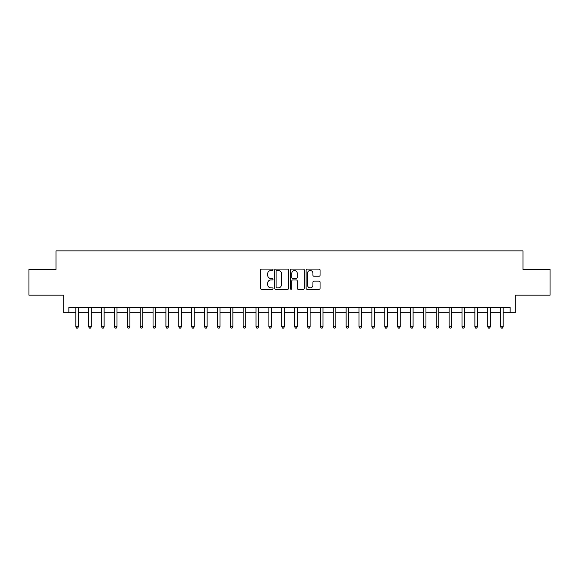 <?xml version="1.0" encoding="UTF-8"?>
<svg xmlns="http://www.w3.org/2000/svg" width="579" height="579" viewBox="0 0 579 579"><rect width="100%" height="100%" fill="white"/><g stroke="black" fill="none" stroke-linecap="round" stroke-linejoin="round"><path stroke-width="0.87" d="M273.02 269.8A0.709 0.709 0 0 0 272.318 269.09L261.578 269.09A1.013 1.013 0 0 0 260.564 270.103L260.564 288.299A1.013 1.013 0 0 0 261.578 289.312L272.318 289.312A0.709 0.709 0 0 0 273.02 288.603A0.709 0.709 0 0 0 272.318 287.893L270.929 287.893A3.235 3.235 0 0 1 267.693 284.658L267.693 283.145A3.235 3.235 0 0 1 270.929 279.91L272.318 279.91A0.709 0.709 0 0 0 273.02 279.201A0.709 0.709 0 0 0 272.318 278.492L270.929 278.492A3.235 3.235 0 0 1 267.693 275.257L267.693 273.744A3.235 3.235 0 0 1 270.929 270.509L272.318 270.509A0.709 0.709 0 0 0 273.02 269.8M319.043 276.219A1.013 1.013 0 0 0 320.057 275.206L320.057 270.103A1.013 1.013 0 0 0 319.043 269.09L307.116 269.09A1.013 1.013 0 0 0 306.103 270.103L306.103 288.299A1.013 1.013 0 0 0 307.116 289.312L319.043 289.312A1.013 1.013 0 0 0 320.057 288.299L320.057 282.132A1.013 1.013 0 0 0 319.043 281.119L313.941 281.119A1.013 1.013 0 0 0 312.928 282.132L312.928 285.194A2.707 2.707 0 0 1 310.221 287.893A2.707 2.707 0 0 1 307.521 285.194L307.521 273.216A2.707 2.707 0 0 1 310.221 270.509A2.707 2.707 0 0 1 312.928 273.216L312.928 275.206A1.013 1.013 0 0 0 313.941 276.219L319.043 276.219M68.858 312.674L68.858 307.521L510.142 307.521L510.142 312.674L515.296 312.674L515.296 295.167L550.05 295.167L550.05 269.416L523.018 269.416L523.018 250.881L55.982 250.881L55.982 269.416L28.95 269.416L28.95 295.167L63.704 295.167L63.704 312.674L75.806 312.674M288.617 270.103A1.013 1.013 0 0 0 287.604 269.09L275.676 269.09A1.013 1.013 0 0 0 274.663 270.103L274.663 288.299A1.013 1.013 0 0 0 275.676 289.312L287.604 289.312A1.013 1.013 0 0 0 288.617 288.299L288.617 270.103M291.396 269.09L303.324 269.09A1.013 1.013 0 0 1 304.337 270.103L304.337 288.299A1.013 1.013 0 0 1 303.324 289.312L298.221 289.312A1.013 1.013 0 0 1 297.208 288.299L297.208 280.924A1.013 1.013 0 0 0 296.195 279.91L292.808 279.91A1.013 1.013 0 0 0 291.802 280.924L291.802 288.603A0.709 0.709 0 0 1 291.092 289.312A0.709 0.709 0 0 1 290.383 288.603L290.383 270.103A1.013 1.013 0 0 1 291.396 269.09M78.382 312.674L88.681 312.674M91.258 312.674L101.557 312.674M104.126 312.674L114.425 312.674M117.001 312.674L127.3 312.674M129.877 312.674L140.176 312.674M142.745 312.674L153.044 312.674M155.621 312.674L165.92 312.674M168.496 312.674L178.795 312.674M181.365 312.674L191.663 312.674M194.24 312.674L204.539 312.674M207.116 312.674L217.414 312.674M219.984 312.674L230.283 312.674M232.859 312.674L243.158 312.674M245.735 312.674L256.027 312.674M258.603 312.674L268.902 312.674M271.479 312.674L281.778 312.674M284.354 312.674L294.646 312.674M297.222 312.674L307.521 312.674M310.098 312.674L320.397 312.674M322.973 312.674L333.265 312.674M335.842 312.674L346.141 312.674M348.717 312.674L359.016 312.674M361.586 312.674L371.884 312.674M374.461 312.674L384.76 312.674M387.337 312.674L397.635 312.674M400.205 312.674L410.504 312.674M413.08 312.674L423.379 312.674M425.956 312.674L436.255 312.674M438.824 312.674L449.123 312.674M451.7 312.674L461.999 312.674M464.575 312.674L474.874 312.674M477.443 312.674L487.742 312.674M490.319 312.674L500.618 312.674M503.194 312.674L510.142 312.674M276.791 270.509A0.709 0.709 0 0 0 276.082 271.218L276.082 287.184A0.709 0.709 0 0 0 276.791 287.893L278.253 287.893A3.235 3.235 0 0 0 281.488 284.658L281.488 273.744A3.235 3.235 0 0 0 278.253 270.509L276.791 270.509M297.208 273.266A2.707 2.707 0 0 0 294.501 270.559A2.707 2.707 0 0 0 291.802 273.266L291.802 277.486A1.013 1.013 0 0 0 292.808 278.492L296.195 278.492A1.013 1.013 0 0 0 297.208 277.486L297.208 273.266M78.512 307.521L78.455 307.652A1.028 1.028 0 0 0 78.382 308.035L78.382 326.78L75.806 326.78L75.806 308.035A1.028 1.028 0 0 0 75.733 307.652L75.683 307.521M78.382 326.78L77.608 328.119L76.58 328.119L75.806 326.78M91.381 307.521L91.33 307.652A1.028 1.028 0 0 0 91.258 308.035L91.258 326.78L88.681 326.78L88.681 308.035A1.028 1.028 0 0 0 88.609 307.652L88.551 307.521M91.258 326.78L90.483 328.119L89.456 328.119L88.681 326.78M104.256 307.521L104.206 307.652A1.028 1.028 0 0 0 104.126 308.035L104.126 326.78L101.557 326.78L101.557 308.035A1.028 1.028 0 0 0 101.477 307.652L101.426 307.521M104.126 326.78L103.359 328.119L102.324 328.119L101.557 326.78M117.132 307.521L117.074 307.652A1.028 1.028 0 0 0 117.001 308.035L117.001 326.78L114.425 326.78L114.425 308.035A1.028 1.028 0 0 0 114.353 307.652L114.302 307.521M117.001 326.78L116.227 328.119L115.199 328.119L114.425 326.78M130 307.521L129.949 307.652A1.028 1.028 0 0 0 129.877 308.035L129.877 326.78L127.3 326.78L127.3 308.035A1.028 1.028 0 0 0 127.228 307.652L127.17 307.521M129.877 326.78L129.103 328.119L128.075 328.119L127.3 326.78M142.875 307.521L142.825 307.652A1.028 1.028 0 0 0 142.745 308.035L142.745 326.78L140.176 326.78L140.176 308.035A1.028 1.028 0 0 0 140.096 307.652L140.046 307.521M142.745 326.78L141.978 328.119L140.943 328.119L140.176 326.78M155.751 307.521L155.693 307.652A1.028 1.028 0 0 0 155.621 308.035L155.621 326.78L153.044 326.78L153.044 308.035A1.028 1.028 0 0 0 152.972 307.652L152.921 307.521M155.621 326.78L154.846 328.119L153.819 328.119L153.044 326.78M168.619 307.521L168.569 307.652A1.028 1.028 0 0 0 168.496 308.035L168.496 326.78L165.92 326.78L165.92 308.035A1.028 1.028 0 0 0 165.847 307.652L165.789 307.521M168.496 326.78L167.722 328.119L166.694 328.119L165.92 326.78M181.495 307.521L181.444 307.652A1.028 1.028 0 0 0 181.365 308.035L181.365 326.78L178.795 326.78L178.795 308.035A1.028 1.028 0 0 0 178.716 307.652L178.665 307.521M181.365 326.78L180.597 328.119L179.562 328.119L178.795 326.78M194.363 307.521L194.312 307.652A1.028 1.028 0 0 0 194.24 308.035L194.24 326.78L191.663 326.78L191.663 308.035A1.028 1.028 0 0 0 191.591 307.652L191.54 307.521M194.24 326.78L193.466 328.119L192.438 328.119L191.663 326.78M207.239 307.521L207.188 307.652A1.028 1.028 0 0 0 207.116 308.035L207.116 326.78L204.539 326.78L204.539 308.035A1.028 1.028 0 0 0 204.467 307.652L204.409 307.521M207.116 326.78L206.341 328.119L205.313 328.119L204.539 326.78M220.114 307.521L220.063 307.652A1.028 1.028 0 0 0 219.984 308.035L219.984 326.78L217.414 326.78L217.414 308.035A1.028 1.028 0 0 0 217.335 307.652L217.284 307.521M219.984 326.78L219.217 328.119L218.182 328.119L217.414 326.78M232.982 307.521L232.932 307.652A1.028 1.028 0 0 0 232.859 308.035L232.859 326.78L230.283 326.78L230.283 308.035A1.028 1.028 0 0 0 230.21 307.652L230.16 307.521M232.859 326.78L232.085 328.119L231.057 328.119L230.283 326.78M245.858 307.521L245.807 307.652A1.028 1.028 0 0 0 245.735 308.035L245.735 326.78L243.158 326.78L243.158 308.035A1.028 1.028 0 0 0 243.086 307.652L243.028 307.521M245.735 326.78L244.96 328.119L243.933 328.119L243.158 326.78M258.733 307.521L258.683 307.652A1.028 1.028 0 0 0 258.603 308.035L258.603 326.78L256.027 326.78L256.027 308.035A1.028 1.028 0 0 0 255.954 307.652L255.904 307.521M258.603 326.78L257.836 328.119L256.801 328.119L256.027 326.78M271.602 307.521L271.551 307.652A1.028 1.028 0 0 0 271.479 308.035L271.479 326.78L268.902 326.78L268.902 308.035A1.028 1.028 0 0 0 268.83 307.652L268.779 307.521M271.479 326.78L270.704 328.119L269.676 328.119L268.902 326.78M284.477 307.521L284.427 307.652A1.028 1.028 0 0 0 284.354 308.035L284.354 326.78L281.778 326.78L281.778 308.035A1.028 1.028 0 0 0 281.705 307.652L281.647 307.521M284.354 326.78L283.58 328.119L282.552 328.119L281.778 326.78M297.353 307.521L297.295 307.652A1.028 1.028 0 0 0 297.222 308.035L297.222 326.78L294.646 326.78L294.646 308.035A1.028 1.028 0 0 0 294.573 307.652L294.523 307.521M297.222 326.78L296.448 328.119L295.42 328.119L294.646 326.78M310.221 307.521L310.17 307.652A1.028 1.028 0 0 0 310.098 308.035L310.098 326.78L307.521 326.78L307.521 308.035A1.028 1.028 0 0 0 307.449 307.652L307.398 307.521M310.098 326.78L309.324 328.119L308.296 328.119L307.521 326.78M323.096 307.521L323.046 307.652A1.028 1.028 0 0 0 322.973 308.035L322.973 326.78L320.397 326.78L320.397 308.035A1.028 1.028 0 0 0 320.317 307.652L320.267 307.521M322.973 326.78L322.199 328.119L321.164 328.119L320.397 326.78M335.972 307.521L335.914 307.652A1.028 1.028 0 0 0 335.842 308.035L335.842 326.78L333.265 326.78L333.265 308.035A1.028 1.028 0 0 0 333.193 307.652L333.142 307.521M335.842 326.78L335.067 328.119L334.04 328.119L333.265 326.78M348.84 307.521L348.79 307.652A1.028 1.028 0 0 0 348.717 308.035L348.717 326.78L346.141 326.78L346.141 308.035A1.028 1.028 0 0 0 346.068 307.652L346.018 307.521M348.717 326.78L347.943 328.119L346.915 328.119L346.141 326.78M361.716 307.521L361.665 307.652A1.028 1.028 0 0 0 361.586 308.035L361.586 326.78L359.016 326.78L359.016 308.035A1.028 1.028 0 0 0 358.937 307.652L358.886 307.521M361.586 326.78L360.818 328.119L359.783 328.119L359.016 326.78M374.591 307.521L374.533 307.652A1.028 1.028 0 0 0 374.461 308.035L374.461 326.78L371.884 326.78L371.884 308.035A1.028 1.028 0 0 0 371.812 307.652L371.761 307.521M374.461 326.78L373.687 328.119L372.659 328.119L371.884 326.78M387.46 307.521L387.409 307.652A1.028 1.028 0 0 0 387.337 308.035L387.337 326.78L384.76 326.78L384.76 308.035A1.028 1.028 0 0 0 384.688 307.652L384.637 307.521M387.337 326.78L386.562 328.119L385.534 328.119L384.76 326.78M400.335 307.521L400.284 307.652A1.028 1.028 0 0 0 400.205 308.035L400.205 326.78L397.635 326.78L397.635 308.035A1.028 1.028 0 0 0 397.556 307.652L397.505 307.521M400.205 326.78L399.438 328.119L398.403 328.119L397.635 326.78M413.211 307.521L413.153 307.652A1.028 1.028 0 0 0 413.08 308.035L413.08 326.78L410.504 326.78L410.504 308.035A1.028 1.028 0 0 0 410.431 307.652L410.381 307.521M413.08 326.78L412.306 328.119L411.278 328.119L410.504 326.78M426.079 307.521L426.028 307.652A1.028 1.028 0 0 0 425.956 308.035L425.956 326.78L423.379 326.78L423.379 308.035A1.028 1.028 0 0 0 423.307 307.652L423.249 307.521M425.956 326.78L425.181 328.119L424.154 328.119L423.379 326.78M438.954 307.521L438.904 307.652A1.028 1.028 0 0 0 438.824 308.035L438.824 326.78L436.255 326.78L436.255 308.035A1.028 1.028 0 0 0 436.175 307.652L436.125 307.521M438.824 326.78L438.057 328.119L437.022 328.119L436.255 326.78M451.83 307.521L451.772 307.652A1.028 1.028 0 0 0 451.7 308.035L451.7 326.78L449.123 326.78L449.123 308.035A1.028 1.028 0 0 0 449.051 307.652L449 307.521M451.7 326.78L450.925 328.119L449.897 328.119L449.123 326.78M464.698 307.521L464.647 307.652A1.028 1.028 0 0 0 464.575 308.035L464.575 326.78L461.999 326.78L461.999 308.035A1.028 1.028 0 0 0 461.926 307.652L461.868 307.521M464.575 326.78L463.801 328.119L462.773 328.119L461.999 326.78M477.574 307.521L477.523 307.652A1.028 1.028 0 0 0 477.443 308.035L477.443 326.78L474.874 326.78L474.874 308.035A1.028 1.028 0 0 0 474.794 307.652L474.744 307.521M477.443 326.78L476.676 328.119L475.641 328.119L474.874 326.78M490.449 307.521L490.391 307.652A1.028 1.028 0 0 0 490.319 308.035L490.319 326.78L487.742 326.78L487.742 308.035A1.028 1.028 0 0 0 487.67 307.652L487.619 307.521M490.319 326.78L489.544 328.119L488.517 328.119L487.742 326.78M503.317 307.521L503.267 307.652A1.028 1.028 0 0 0 503.194 308.035L503.194 326.78L500.618 326.78L500.618 308.035A1.028 1.028 0 0 0 500.546 307.652L500.488 307.521M503.194 326.78L502.42 328.119L501.392 328.119L500.618 326.78"/></g></svg>
